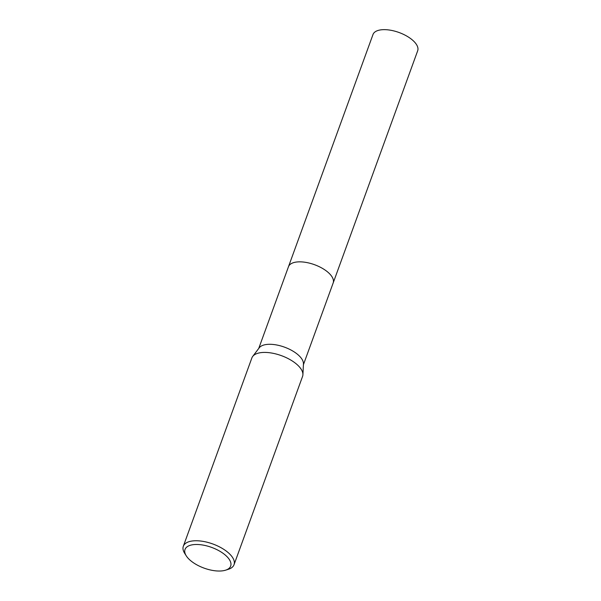 <?xml version="1.0" encoding="UTF-8"?>
<svg xmlns="http://www.w3.org/2000/svg" width="601" height="601" viewBox="0 0 601 601"><rect width="100%" height="100%" fill="white"/><g stroke="black" fill="none" stroke-linecap="round" stroke-linejoin="round"><path stroke-width="0.9" d="M288.42 266.874A23.777 10.795 20 0 1 288.48 266.709A23.777 10.795 20 0 1 302.04 261.923A23.777 10.795 20 0 1 324.856 269.894A23.777 10.795 20 0 1 333.164 282.973L303.415 364.717M288.442 266.829A23.777 10.795 20 0 1 302.048 261.923A23.777 10.795 20 0 1 324.961 269.962A23.777 10.795 20 0 1 333.127 283.094M186.295 555.895L184.725 553.423A26.977 12.245 20 0 1 183.32 546.271L251.872 357.941A26.977 12.245 20 0 1 252.69 356.438L259.204 347.829A23.777 10.795 20 0 1 272.035 344.373A23.777 10.795 20 0 1 303.452 363.936L302.912 374.716A26.977 12.245 20 0 1 302.573 376.399L234.022 564.73A26.977 12.245 20 0 1 228.35 569.305L225.563 570.184A24.28 11.021 20 0 1 216.818 570.95A24.28 11.021 20 0 1 186.295 555.895A24.28 11.021 20 0 1 198.886 544.566A24.28 11.021 20 0 1 226.464 556.128A24.28 11.021 20 0 1 225.563 570.184M252.69 356.438A26.977 12.245 20 0 1 267.257 352.509A26.977 12.245 20 0 1 302.912 374.716M183.32 546.271A26.977 12.245 20 0 1 198.706 540.847A26.977 12.245 20 0 1 224.594 549.885A26.977 12.245 20 0 1 234.022 564.73M288.48 266.709L372.996 34.512A23.777 10.795 20 0 1 392.686 30.643A23.777 10.795 20 0 1 416.208 44.121A23.777 10.795 20 0 1 417.68 50.777L333.172 282.973A23.777 10.795 20 0 0 331.699 276.317A23.777 10.795 20 0 0 308.178 262.84A23.777 10.795 20 0 0 288.48 266.709L258.73 348.452"/></g></svg>
